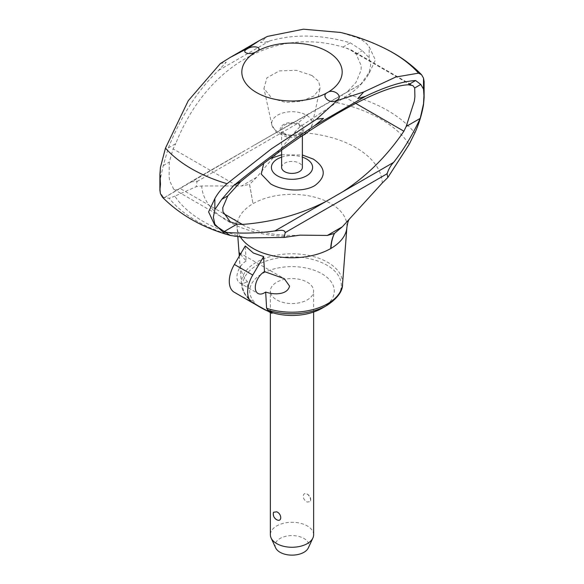 <?xml version="1.0" encoding="UTF-8"?>
<svg xmlns="http://www.w3.org/2000/svg" width="584" height="584" viewBox="0 0 584 584"><rect width="100%" height="100%" fill="white"/><g stroke="black" fill="none" stroke-linecap="round" stroke-linejoin="round"><path stroke-width="0.44" stroke-dasharray="2.92 2.19" d="M220.292 63.634L226.234 62.203L218.613 70.379C198.356 89.221 181.617 115.048 168.382 147.876L163.213 165.608L160.476 178.259L160.045 186.42L160.476 192.873L163.79 197.947L190.588 181.952L197.027 181.164L196.202 186.697L201.714 185.982L241.645 185.968L256.653 177.295L294.606 132.356L299.906 126.823L348.524 94.754C357.393 88.95 364.27 81.811 369.161 73.336L375.402 60.042L369.161 46.749C366.124 42.581 362.051 39.529 356.948 37.588L340.538 32.456M424.108 81.614L423.531 87.826L424.108 97.638M168.382 147.876L175.755 143.62C206.305 66.204 274.67 26.74 342.947 47.085L351.035 49.888L356.203 54.188L361.211 65.715L361.058 70.365L356.079 82.278L346.859 92.25L360.897 84.147L369.161 72.394L370.643 64.831L369.161 57.765L362.292 50.669L350.32 42.829C321.193 34.463 294.248 33.857 269.487 41.011L264.647 42.325L260.493 42.428L267.45 36.405M346.859 92.25L254.281 145.175L177.821 189.844L173.784 189.282L169.637 180.887L169.105 176.631L169.302 162.089L173.105 148.862L175.755 143.62M299.906 126.823L298.665 122.479L308.68 113.77L360.897 84.147M163.79 197.947L177.821 189.844M163.213 165.608L169.302 162.089M249.514 184.413L253.018 203.699L249.602 184.362L241.681 185.96M256.624 177.332L249.602 184.362M240.579 237.221A54.94 31.719 180 0 1 237.111 227.453A54.94 31.719 180 0 1 237.097 227.227A54.94 31.719 180 0 1 253.018 203.699A54.94 31.719 180 0 1 253.281 203.546A54.94 31.719 180 0 1 330.851 203.626A54.94 31.719 180 0 1 346.903 227.227M252.741 302.921L234.388 292.321L253.456 302.702L254.354 302.183L248.828 299.183L248.251 297.665A50.582 29.207 180 0 1 241.462 284.291A50.582 29.207 180 0 1 241.447 284.087A50.582 29.207 180 0 1 256.23 262.347A50.582 29.207 180 0 1 327.77 262.347A50.582 29.207 180 0 1 342.553 284.087M248.251 297.665L247.317 281.43C242.156 276.013 239.513 267.91 239.382 257.135L241.462 284.291M240.433 254.186L246.134 261.012L245.265 245.966M246.134 261.012A12.979 7.49 120 0 0 236.936 276.918A12.979 7.49 120 0 0 239.623 282.86A12.979 7.49 120 0 0 247.317 281.43M254.354 302.183A42.303 24.426 180 0 1 267.092 271.304A42.303 24.426 180 0 1 321.908 273.779A42.303 24.426 180 0 1 321.915 308.315M254.996 304.147L252.186 302.147L256.945 304.717L253.456 302.702M262.822 308.279L252.288 302.198M271.808 313.301L262.785 308.257A49.326 28.477 180 0 1 261.581 307.731M268.319 311.287A42.303 24.426 180 0 1 267.523 310.965M262.085 308.315A42.303 24.426 180 0 1 256.945 304.717M270.589 292.81A21.63 12.49 0 0 0 276.707 299.877A21.63 12.49 0 0 0 300.278 302.585A21.63 12.49 0 0 0 313.63 291.044A21.63 12.49 0 0 0 307.293 282.218A21.63 12.49 0 0 0 283.722 279.51A21.63 12.49 0 0 0 270.37 291.044A21.63 12.49 0 0 0 270.589 292.81M307.293 494.152L306.943 493.969A6.49 6.49 0 0 1 310.484 501.612L310.608 500.568C310.491 497.824 309.389 495.685 307.293 494.152C301.943 491.202 301.943 499.999 307.293 502.05L310.484 501.612M313.63 534.776A21.63 12.49 0 0 0 307.293 525.943A21.63 12.49 0 0 0 283.722 523.242A21.63 12.49 0 0 0 270.37 534.776M276.707 519.716C274.611 518.183 273.509 516.044 273.385 513.299L273.509 512.256M275.663 547.887A16.907 9.76 180 0 1 283.554 536.915A16.907 9.76 180 0 1 303.957 538.47A16.907 9.76 180 0 1 308.337 547.887M289.394 236.608A90.323 52.144 180 0 1 228.132 221.358A90.323 52.144 180 0 1 201.714 185.982M247.163 237.914A125.458 72.431 180 0 1 203.283 221.482A125.458 72.431 180 0 1 174.828 196.151L196.202 186.697M336.837 102.616A125.458 72.431 180 0 1 380.717 119.048A125.458 72.431 180 0 1 409.172 144.379M294.606 132.356A90.323 52.144 180 0 1 355.868 147.606A90.323 52.144 180 0 1 382.286 182.982M356.203 54.188L362.292 50.669M342.947 47.085L350.32 42.829M263.705 163.476L270.129 158.614M281.619 154.76L302.381 155.008M281.619 157.14A20.608 11.899 180 0 1 302.381 157.14M281.619 167.418A10.381 5.993 180 0 1 288.029 161.877A10.381 5.993 180 0 1 299.344 163.177A10.381 5.993 180 0 1 302.381 167.418M284.656 133.502A10.381 5.993 180 0 1 281.619 129.268A10.381 5.993 180 0 1 288.029 123.728A10.381 5.993 180 0 1 299.344 125.027A10.381 5.993 180 0 1 302.381 129.268A10.381 5.993 180 0 1 295.971 134.802A10.381 5.993 180 0 1 284.656 133.502M311.922 75.475L296.431 70.335L279.334 70.905L266.939 77.803L263.932 88.447L272.078 98.47L285.78 102.463L301.256 101.28L314.053 95.9L320.149 88.082L318.74 81.453L311.922 75.475M162.462 197.253L169.199 198.283L174.828 196.151M356.948 37.588A142.233 82.118 180 0 1 384.535 48.282M369.161 57.765L369.161 46.749M369.161 73.336L369.161 72.394M258.048 143.007L309.097 113.53M190.333 182.099L241.382 152.628M196.991 181.558L298.709 122.83M236.688 185.573L173.105 148.862M249.178 299.439A49.326 28.477 180 0 1 257.121 265.18A49.326 28.477 180 0 1 326.879 265.18A49.326 28.477 180 0 1 326.879 305.447M255.018 304.162A49.326 28.477 180 0 1 252.259 302.183M410.895 84.994L347.312 48.282M218.613 70.379L269.487 41.011M160.476 178.259L160.476 167.236M355.671 103.361L341.589 95.236M223.38 213.452L180.106 188.464M283.671 134.072A11.775 6.796 180 0 1 283.671 124.458A11.775 6.796 180 0 1 300.329 124.458A11.775 6.796 180 0 1 300.329 134.072A11.775 6.796 180 0 1 283.671 134.072M306.352 131.714A20.294 11.716 180 0 1 277.648 131.714A20.294 11.716 180 0 1 271.859 124.888A20.294 11.716 180 0 1 277.648 115.143A20.294 11.716 180 0 1 306.352 115.143A20.294 11.716 180 0 1 312.133 124.888A20.294 11.716 180 0 1 306.352 131.714M235.476 236.549A135.181 78.052 180 0 1 169.199 198.283M348.524 94.754A135.181 78.052 180 0 1 414.801 133.013M160.476 193.822L160.476 192.873M308.68 113.77L254.281 145.175M244.988 150.548L190.588 181.952M237.834 236.878L237.111 227.453M248.828 299.183C244.338 294.679 241.886 289.642 241.447 284.087M239.323 252.711L284.233 278.641M270.37 312.513L270.37 291.044M313.63 312.038L313.63 291.044M239.623 282.86L257.982 293.453M351.035 49.888L412.888 85.6M281.619 150.139L281.619 129.268M173.784 189.282L230.293 221.905M302.125 135.743L292.058 137.656L287.357 137.276L276.356 132.356L271.859 124.888L263.932 88.447M308.673 131.349L312.133 124.888L320.149 88.082M302.381 135.634L302.381 129.268M300.03 235.14C280.568 236.578 257.69 232.483 244.579 225.906C238.257 222.409 234.972 220.219 234.724 219.336C235.505 219.832 236.294 222.46 237.097 227.227"/><path stroke-width="0.88" d="M349.276 219.336C348.422 220.029 347.633 222.665 346.903 227.227A54.94 31.719 180 0 1 346.889 227.453A54.94 31.719 180 0 1 330.982 248.404L330.719 248.558C331.018 242.732 332.245 237.681 334.398 233.425L327.339 235.44L300.03 235.14L284.094 237.44L247.163 237.914L230.198 235.425L214.839 225.212L208.597 211.919L214.839 198.618C217.876 193.121 221.949 188.143 227.052 183.704L271.545 148.752L316.55 119.209L336.983 100.645L363.708 91.98L395.726 77.059L418.538 73.146L421.538 74.708L423.524 78.132L424.108 81.614L424.108 97.638L423.524 104.726C421.699 114.968 418.794 124.399 414.801 133.013L409.172 144.379L387.798 177.565L382.286 182.982L342.355 226.774L334.486 233.366C332.406 237.593 331.238 242.601 330.982 248.404A54.94 31.719 180 0 1 330.719 248.558A54.94 31.719 180 0 1 253.149 248.485A54.94 31.719 180 0 1 240.579 237.221M406.172 126.494L414.363 101.142L414.896 96.703L414.691 87.958L412.888 85.6L408.245 84.79C377.687 86.213 309.33 125.684 241.053 181.317L227.797 195.866L222.781 207.619L222.942 211.663L230.293 221.898L237.133 224.088L242.404 224.438C272.816 222.081 300.665 214.423 325.952 201.458L342.618 191.829C366.467 176.434 386.893 156.227 403.894 131.203L406.172 126.494L420.21 118.391C412.735 134.612 403.887 149.263 393.667 162.359L342.618 191.829M237.834 236.878L239.309 256.099L239.323 252.711L240.433 254.186M272.706 312.783A42.303 24.426 180 0 0 321.915 308.315L326.879 305.447A49.326 28.477 180 0 1 267.53 310.038L272.706 312.783L271.808 313.301L252.741 302.921A23.791 13.739 -60 0 1 252.573 302.819A23.791 13.739 -60 0 1 247.645 291.927A23.791 13.739 -60 0 1 252.741 275.049L234.388 264.457L245.265 245.966L253.405 253.04L263.625 256.566L264.486 271.604L284.233 278.641L289.554 286.102C287.489 294.986 273.954 295 265.669 292.029L266.603 308.257A50.582 29.207 180 0 0 327.77 303.651A50.582 29.207 180 0 0 342.531 284.291L346.889 227.453M265.669 292.029A12.979 7.49 -60 0 1 257.982 293.453A12.979 7.49 -60 0 1 255.288 287.518A12.979 7.49 -60 0 1 264.486 271.604M326.879 305.447C337.516 298.373 342.735 291.255 342.553 284.087A50.582 29.207 180 0 1 342.531 284.291M266.603 308.075L267.998 310.199M234.388 264.457A23.791 13.739 120 0 0 229.286 281.335A23.791 13.739 120 0 0 234.221 292.226A23.791 13.739 120 0 0 234.388 292.321M267.523 310.965A42.303 24.426 180 0 1 262.085 308.315L257.121 305.447A49.326 28.477 180 0 1 255.018 304.162M252.741 275.049L263.625 256.566M262.085 308.315L257.121 305.447A49.326 28.477 180 0 0 261.581 307.731M270.37 312.513L270.37 534.776A21.63 12.49 0 0 0 271.1 537.988A21.63 12.49 0 0 0 276.707 543.609A21.63 12.49 0 0 0 297.614 546.836A21.63 12.49 0 0 0 312.9 537.988A21.63 12.49 0 0 0 313.63 534.776L313.63 312.038M273.509 512.256L276.707 511.818C282.057 513.869 282.057 522.665 276.707 519.716L277.057 519.899A6.49 6.49 0 0 1 273.509 512.256M312.9 537.988L308.337 547.887A16.907 9.76 180 0 1 296.387 554.8A16.907 9.76 180 0 1 280.043 552.274A16.907 9.76 180 0 1 275.663 547.887L271.1 537.988M327.376 235.432L342.319 226.804M386.973 173.47L387.798 177.565M284.094 237.44L285.342 232.147M394.069 161.856C390.805 165.214 388.469 169.258 387.061 173.981M285.211 232.782C284.605 228.665 278.013 230.884 274.261 231.023M414.691 87.958L420.787 84.446L423.524 89.155L423.955 95.608L423.524 103.777L420.21 118.391M408.245 84.79L415.618 80.526L420.787 84.446M325.952 201.458L274.903 230.928C258.34 233.293 241.075 233.717 223.103 232.191L237.133 224.088M223.103 232.191L214.839 224.256L213.357 217.197L214.839 209.641L221.708 199.378L233.68 185.573C262.807 161.929 289.752 141.985 314.513 125.75L323.507 118.37L316.55 119.209M340.538 32.456L303.446 29.2L267.45 36.405L259.457 40.544L247.01 48.706L230.308 57.371L220.292 63.634L188.274 100.696L165.462 148.139L160.476 167.236L159.892 174.324L160.469 184.128L159.892 190.34L160.476 193.822L162.462 197.253C180.215 215.036 202.794 227.76 230.198 235.425M337.245 100.01L336.063 100.696C329.5 104.339 320.426 95.652 327.485 92.528A50.18 28.974 180 0 1 256.515 92.528A50.18 28.974 180 0 1 256.515 51.56C250.792 55.451 240.389 52.896 246.755 49.129L247.937 48.45C254.5 44.749 263.574 48.07 256.515 51.56A50.18 28.974 180 0 1 327.485 51.56A50.18 28.974 180 0 1 327.485 92.528C333.208 88.272 343.611 96.192 337.245 100.01L336.063 100.696L337.245 100.01M363.708 91.98L357.773 98.587L365.387 96.375C385.644 86.622 402.391 81.337 415.618 80.526M246.755 49.129L247.937 48.45L246.755 49.129M233.68 185.573L241.053 181.317M221.708 199.378L227.797 195.866M302.381 155.008L313.411 159.133C325.996 167.842 326.478 176.653 314.864 185.566C303.191 192.581 281.962 190.786 270.589 183.858L261.274 174.112L263.705 163.476M270.129 158.614L281.619 154.76M302.381 157.14A20.608 11.899 180 0 1 306.571 159.001A20.608 11.899 180 0 1 306.571 175.828A20.608 11.899 180 0 1 277.429 175.828A20.608 11.899 180 0 1 281.619 157.14M302.381 135.634L302.381 167.418A10.381 5.993 180 0 1 295.971 172.952A10.381 5.993 180 0 1 284.656 171.652A10.381 5.993 180 0 1 281.619 167.418L281.619 150.139M421.538 74.708C411.158 64.087 398.828 55.283 384.535 48.282A142.233 82.118 180 0 1 418.538 73.146M285.291 232.542L387.009 173.813M227.052 183.704A142.233 82.118 180 0 1 165.462 148.139M314.513 125.75L365.387 96.375M403.894 131.203L355.671 103.361M242.404 224.438L223.38 213.452M423.524 104.726L423.524 103.777M423.524 89.155L423.524 78.132M214.839 225.212L214.839 224.256M214.839 209.641L214.839 198.618M234.221 292.226L252.573 302.819M254.996 304.147L257.121 305.447M259.457 40.544L230.308 57.371M384.535 48.282C370.241 41.23 355.335 35.894 339.815 32.288M308.673 131.349L304.651 134.502L302.125 135.743M159.892 174.324L159.892 190.34"/></g></svg>
